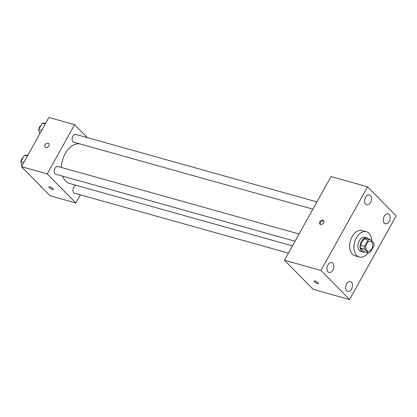<?xml version="1.0" encoding="UTF-8"?>
<svg xmlns="http://www.w3.org/2000/svg" width="417" height="417" viewBox="0 0 417 417"><rect width="100%" height="100%" fill="white"/><g stroke="black" fill="none" stroke-linecap="round" stroke-linejoin="round"><path stroke-width="0.63" d="M366.892 250.476A5.113 3.305 -74.4 0 1 366.402 244.425A5.113 3.305 -74.4 0 1 370.671 241.245A5.113 3.305 -74.4 0 1 372.47 247.057A5.113 3.305 -74.4 0 1 367.914 251.091A5.113 3.305 -74.4 0 1 366.892 250.476M370.395 252.233L373.908 245.921A6.938 4.483 -74.4 0 0 373.867 243.111L370.197 239.384A6.938 4.483 -74.4 0 0 368.185 240.103L364.672 246.416A6.938 4.483 -74.4 0 0 364.719 249.225L368.388 252.952A6.938 4.483 -74.4 0 0 370.395 252.233M368.185 240.103L363.895 238.899L360.382 245.217L364.672 246.416M364.719 249.225L360.424 248.021L364.093 251.753L368.388 252.952M360.424 248.021A6.938 4.483 -74.4 0 1 360.382 245.217M363.895 238.899A6.938 4.483 -74.4 0 1 365.902 238.18L370.197 239.384M368.513 238.91A7.303 4.717 105.6 0 0 366.965 237.935A7.303 4.717 105.6 0 0 361.419 241.334A7.303 4.717 105.6 0 0 363.03 251.998A7.303 4.717 105.6 0 0 364.859 251.967M363.03 251.998L360.882 251.394A7.303 4.717 -74.4 0 1 359.428 250.518A7.303 4.717 -74.4 0 1 359.277 240.729A7.303 4.717 -74.4 0 1 364.818 237.336L366.965 237.935M368.029 252.853A13.141 8.491 -74.4 0 1 359.308 257.023A13.141 8.491 -74.4 0 1 356.686 255.439A13.141 8.491 -74.4 0 1 355.425 239.879A13.141 8.491 -74.4 0 1 366.397 231.711A13.141 8.491 -74.4 0 1 371.761 240.969M359.308 257.023L355.013 255.819A13.141 8.491 -74.4 0 1 352.396 254.234A13.141 8.491 -74.4 0 1 351.135 238.675A13.141 8.491 -74.4 0 1 362.102 230.507L366.397 231.711M389.228 221.354A5.119 3.305 -74.4 0 1 385.339 223.736A5.119 3.305 -74.4 0 1 383.536 217.914A5.119 3.305 -74.4 0 1 388.102 213.879A5.119 3.305 -74.4 0 1 389.228 221.354M351.562 289.023A5.119 3.305 -74.4 0 1 347.674 291.405A5.119 3.305 -74.4 0 1 345.87 285.588A5.119 3.305 -74.4 0 1 350.436 281.548A5.119 3.305 -74.4 0 1 351.562 289.023M332.907 270.065A5.119 3.305 -74.4 0 1 329.018 272.447A5.119 3.305 -74.4 0 1 327.215 266.625A5.119 3.305 -74.4 0 1 331.776 262.59A5.119 3.305 -74.4 0 1 332.907 270.065M370.567 202.396A5.119 3.305 -74.4 0 1 366.684 204.778A5.119 3.305 -74.4 0 1 364.88 198.956A5.119 3.305 -74.4 0 1 369.441 194.921A5.119 3.305 -74.4 0 1 370.567 202.396M367.533 186.79L320.965 270.456L349.582 299.536L396.15 215.87L367.533 186.79L331.046 176.573L284.477 260.239L320.965 270.456M284.477 260.239L313.094 289.315L349.582 299.536M322.909 220.16A2.554 1.83 -44.5 0 0 320.105 221.38A2.554 1.83 -44.5 0 0 319.891 224.106A2.554 1.83 -44.5 0 0 322.998 223.616A2.554 1.83 -44.5 0 0 323.535 220.52A2.554 1.83 -44.5 0 0 322.909 220.16M323.821 220.958A2.554 1.83 -44.5 0 0 323.634 220.89A2.554 1.83 -44.5 0 0 321.059 221.839A2.554 1.83 -44.5 0 0 320.324 224.398M318.546 283.56A2.554 0.678 29.1 0 1 316.805 283.315A2.554 0.678 29.1 0 1 314.439 281.793A2.554 0.678 29.1 0 1 314.079 281.074A2.554 0.678 29.1 0 1 316.644 281.725A2.554 0.678 29.1 0 1 318.546 283.56A2.554 0.678 29.1 0 1 316.811 283.315A2.554 0.678 29.1 0 1 314.439 281.793A2.554 0.678 29.1 0 1 314.084 281.074M292.468 245.884L69.717 183.511A20.443 13.208 -74.4 0 1 65.641 181.051A20.443 13.208 -74.4 0 1 62.654 176.167M61.382 167.441A20.443 13.208 -74.4 0 1 80.465 144.063M76.592 185.435A4.029 2.606 105.6 0 0 73.095 188.739A4.029 2.606 105.6 0 0 74.544 193.227L288.439 253.124M312.912 209.157L73.746 142.181A4.029 2.606 -74.4 0 1 72.944 141.697A4.029 2.606 -74.4 0 1 72.553 136.927A4.029 2.606 -74.4 0 1 75.92 134.42L316.941 201.911M295.054 241.245L55.883 174.27A4.029 2.606 -74.4 0 1 55.08 173.785A4.029 2.606 -74.4 0 1 54.695 169.015A4.029 2.606 -74.4 0 1 58.057 166.508L299.083 234M87.356 137.626L74.617 124.678L47.225 173.894L75.842 202.97L80.356 194.859M47.225 173.894L21.47 166.68L48.862 117.464L74.617 124.678M45.771 147.535A2.554 1.83 135.5 0 1 45.151 147.17A2.554 1.83 135.5 0 1 45.688 144.073A2.554 1.83 135.5 0 1 48.794 143.589A2.554 1.83 135.5 0 1 48.581 146.31A2.554 1.83 135.5 0 1 45.771 147.535M21.47 166.68L50.087 195.761L75.842 202.97M53.392 189.401A2.554 0.678 29.1 0 1 51.651 189.156A2.554 0.678 29.1 0 1 49.284 187.634A2.554 0.678 29.1 0 1 48.925 186.915A2.554 0.678 29.1 0 1 51.489 187.567A2.554 0.678 29.1 0 1 53.392 189.401A2.554 0.678 29.1 0 1 51.656 189.156A2.554 0.678 29.1 0 1 49.279 187.634A2.554 0.678 29.1 0 1 48.925 186.915M45.151 147.175A2.554 1.83 135.5 0 1 45.688 144.079A2.554 1.83 135.5 0 1 48.794 143.589M40.788 186.31L40.949 187.024L41.7 187.238M27.83 155.26L24.41 155.207L20.85 161.598L21.835 166.023M22.132 167.353L22.289 168.067L23.039 168.275M24.41 155.207L27.392 156.041M20.85 161.598L23.832 162.437M21.335 163.766A4.029 2.606 -74.4 0 1 20.97 162.145M21.006 161.316A4.029 2.606 -74.4 0 1 23.128 157.506M45.688 123.171L42.268 123.119L38.708 129.51L39.693 133.935M42.268 123.119L45.25 123.953M38.708 129.51L41.695 130.349M39.193 131.678A4.029 2.606 -74.4 0 1 38.833 130.057M38.87 129.228A4.029 2.606 -74.4 0 1 40.986 125.418"/></g></svg>
